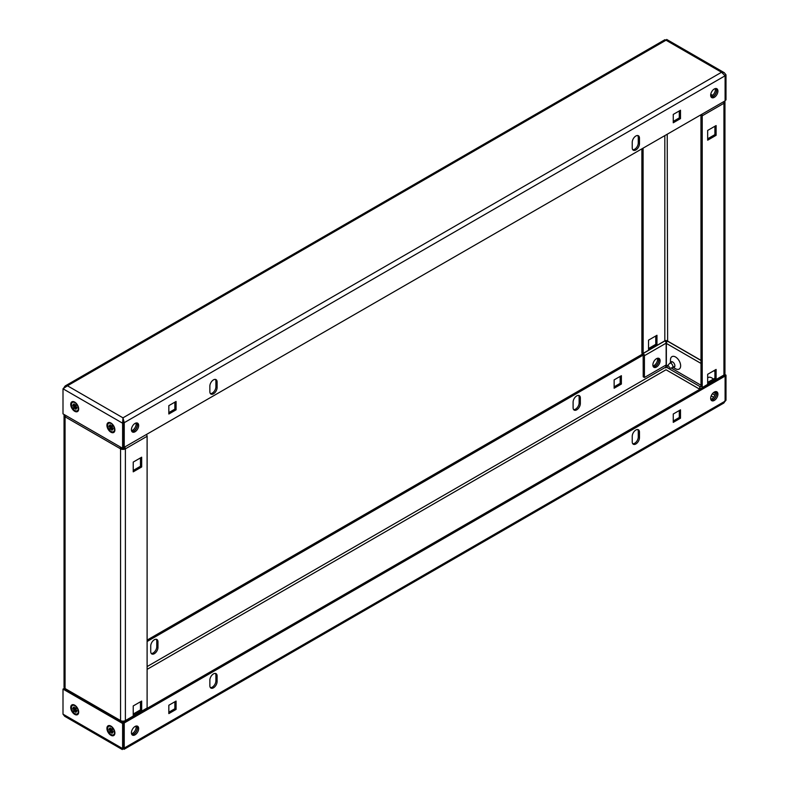 <?xml version="1.0" encoding="UTF-8"?>
<svg xmlns="http://www.w3.org/2000/svg" width="789" height="789" viewBox="0 0 789 789"><rect width="100%" height="100%" fill="white"/><g stroke="black" fill="none" stroke-linecap="round" stroke-linejoin="round"><path stroke-width="1.18" d="M716.185 391.591A5.119 2.959 -60 0 1 716.244 395.772A5.119 2.959 -60 0 1 713.088 399.727A5.119 2.959 -60 0 1 711.205 400.201M714.301 392.064A5.119 2.959 -60 0 1 716.856 391.808A5.119 2.959 -60 0 1 717.645 395.91A5.119 2.959 -60 0 1 714.301 400.427A5.119 2.959 -60 0 1 711.737 400.674A5.119 2.959 -60 0 1 710.948 396.571A5.119 2.959 -60 0 1 714.301 392.064M136.931 726.018A5.119 2.959 -60 0 1 136.99 730.2A5.119 2.959 -60 0 1 133.834 734.155A5.119 2.959 -60 0 1 131.95 734.638M135.037 726.491A5.119 2.959 -60 0 1 137.602 726.235A5.119 2.959 -60 0 1 138.391 730.338A5.119 2.959 -60 0 1 135.037 734.855A5.119 2.959 -60 0 1 132.483 735.111A5.119 2.959 -60 0 1 131.694 731.009A5.119 2.959 -60 0 1 135.037 726.491M637.739 429.561A5.119 2.959 -60 0 1 638.271 431.425L638.271 437.007A5.119 2.959 -60 0 1 634.652 443.27A5.119 2.959 -60 0 1 632.768 443.753M635.855 443.97A5.119 2.959 -60 0 1 633.301 444.227A5.119 2.959 -60 0 1 632.236 441.879L632.236 436.307A5.119 2.959 -60 0 1 634.474 431.149A5.119 2.959 -60 0 1 638.419 429.778A5.119 2.959 -60 0 1 639.475 432.125L639.475 437.698A5.119 2.959 -60 0 1 635.855 443.97M215.367 673.411A5.119 2.959 -60 0 1 215.9 675.285L215.9 680.858A5.119 2.959 -60 0 1 212.28 687.13A5.119 2.959 -60 0 1 210.387 687.604M213.484 687.821A5.119 2.959 -60 0 1 210.919 688.077A5.119 2.959 -60 0 1 209.864 685.73L209.864 680.157A5.119 2.959 -60 0 1 212.093 675.009A5.119 2.959 -60 0 1 216.038 673.638A5.119 2.959 -60 0 1 217.103 675.976L217.103 681.558A5.119 2.959 -60 0 1 213.484 687.821M657.454 358.285A5.119 2.959 -60 0 1 653.963 365.583A5.119 2.959 -60 0 1 652.996 365.988M653.351 366.767A5.119 2.959 120 0 0 655.166 366.283A5.119 2.959 120 0 0 658.302 358.206M578.613 395.417A5.119 2.959 -60 0 1 579.136 397.291L579.136 402.863A5.119 2.959 -60 0 1 575.516 409.136A5.119 2.959 -60 0 1 573.633 409.609M573.1 407.735A5.119 2.959 120 0 0 574.165 410.083A5.119 2.959 120 0 0 576.72 409.826A5.119 2.959 120 0 0 580.349 403.564L580.349 397.981A5.119 2.959 120 0 0 579.284 395.644A5.119 2.959 120 0 0 575.339 397.015A5.119 2.959 120 0 0 573.1 402.163L573.1 407.735M156.232 639.277A5.119 2.959 -60 0 1 156.764 641.141L156.764 646.714A5.119 2.959 -60 0 1 153.145 652.986A5.119 2.959 -60 0 1 151.261 653.47M150.729 651.596A5.119 2.959 120 0 0 151.794 653.943A5.119 2.959 120 0 0 154.348 653.686A5.119 2.959 120 0 0 157.968 647.414L157.968 641.842A5.119 2.959 120 0 0 156.912 639.494A5.119 2.959 120 0 0 152.967 640.865A5.119 2.959 120 0 0 150.729 646.023L150.729 651.596M74.699 705.169A5.631 3.255 -120 0 0 70.724 707.477A5.631 3.255 -120 0 0 74.699 714.37A5.631 3.255 -120 0 0 78.683 712.072A5.631 3.255 -120 0 0 74.699 705.169L74.699 705.169M110.904 726.077A5.631 3.255 -120 0 0 106.919 728.375A5.631 3.255 -120 0 0 110.904 735.269A5.631 3.255 -120 0 0 114.888 732.971A5.631 3.255 -120 0 0 110.904 726.077L110.904 726.077M123.824 722.803L123.824 747.883L122.611 748.583L122.611 723.493L123.824 722.803L121.023 721.185M65.556 689.162L64.205 688.383L63.002 689.083L122.611 723.493M122.976 748.514L122.295 749.55L122.611 748.583L63.002 714.163L63.002 689.083M123.824 747.883L122.689 748.86L122.976 747.508M63.002 714.163L64.728 716.313L122.295 749.55M665.965 365.07L665.758 367.871M64.323 687.9L65.349 688.698M147.109 641.496L643.213 355.07M147.109 640.096L642.394 354.153M621.377 384.056L621.377 375.692L614.138 379.874L614.138 388.227L621.377 384.056L620.164 383.355L614.138 386.837M620.164 376.383L620.164 383.355M665.62 341.667L666.675 342.278M723.917 375.317L724.795 375.83L725.998 375.13L724.677 374.371M665.334 341.321L666.389 340.71L667.464 341.331M724.795 400.911L725.998 400.22L725.998 375.13M725.998 400.22L725.052 401.354M124.11 749.294L723.819 403.051L725.101 401.157L124.238 748.061L124.11 749.294L122.976 748.791M123.035 747.361L124.238 748.061L124.238 722.971L123.035 722.28L124.475 721.452M124.238 722.971L725.101 376.077L723.898 375.377M701.313 388.415L147.06 708.404M174.862 701.756L174.862 708.729L168.836 712.211M176.075 709.419L168.836 713.601L168.836 705.248L176.075 701.066L176.075 709.419L174.862 708.729M679.299 410.527L679.299 417.489L673.264 420.981M680.503 418.19L673.264 422.371L673.264 414.008L680.503 409.826L680.503 418.19L679.299 417.489M725.101 376.077L725.101 401.157M136.931 422.934A5.119 2.959 -60 0 1 136.99 427.115A5.119 2.959 -60 0 1 133.834 431.08A5.119 2.959 -60 0 1 131.95 431.553M135.037 431.77A5.119 2.959 -60 0 1 132.483 432.027A5.119 2.959 -60 0 1 131.694 427.924A5.119 2.959 -60 0 1 135.037 423.417A5.119 2.959 -60 0 1 137.602 423.16A5.119 2.959 -60 0 1 138.391 427.263A5.119 2.959 -60 0 1 135.037 431.77M716.185 88.506A5.119 2.959 -60 0 1 716.244 92.688A5.119 2.959 -60 0 1 713.088 96.643A5.119 2.959 -60 0 1 711.205 97.126M714.301 97.343A5.119 2.959 -60 0 1 711.737 97.599A5.119 2.959 -60 0 1 710.948 93.496A5.119 2.959 -60 0 1 714.301 88.979A5.119 2.959 -60 0 1 716.856 88.733A5.119 2.959 -60 0 1 717.645 92.836A5.119 2.959 -60 0 1 714.301 97.343M215.367 379.391A5.119 2.959 -60 0 1 215.9 381.265L215.9 386.837A5.119 2.959 -60 0 1 214.046 391.541A5.119 2.959 -60 0 1 210.387 393.583M213.484 379.864A5.119 2.959 -60 0 1 216.038 379.617A5.119 2.959 -60 0 1 217.103 381.955L217.103 387.527A5.119 2.959 -60 0 1 214.864 392.685A5.119 2.959 -60 0 1 210.919 394.056A5.119 2.959 -60 0 1 209.864 391.709L209.864 386.137A5.119 2.959 -60 0 1 213.484 379.864M637.739 135.53A5.119 2.959 -60 0 1 638.271 137.404L638.271 142.977A5.119 2.959 -60 0 1 636.417 147.691A5.119 2.959 -60 0 1 632.768 149.723M635.855 136.014A5.119 2.959 -60 0 1 638.419 135.757A5.119 2.959 -60 0 1 639.475 138.105L639.475 143.677A5.119 2.959 -60 0 1 637.246 148.825A5.119 2.959 -60 0 1 633.301 150.196A5.119 2.959 -60 0 1 632.236 147.859L632.236 142.286A5.119 2.959 -60 0 1 635.855 136.014M74.699 402.094A5.631 3.255 -120 0 0 70.724 404.392A5.631 3.255 -120 0 0 74.699 411.286A5.631 3.255 -120 0 0 78.683 408.988A5.631 3.255 -120 0 0 74.699 402.094L74.699 402.094M110.904 422.993A5.631 3.255 -120 0 0 106.919 425.291A5.631 3.255 -120 0 0 110.904 432.194A5.631 3.255 -120 0 0 114.888 429.897A5.631 3.255 -120 0 0 110.904 422.993L110.904 422.993M724.795 75.537L725.998 74.837L725.998 99.917L725.101 100.44M123.824 447.521L725.101 100.864L725.101 75.783L721.54 72.263L724.272 72.687L666.705 39.45L666.024 40.209L664.89 39.706L65.181 385.949L67.46 385.791L63.002 388.78L63.002 413.87L122.611 448.29L123.824 447.59L123.824 422.509L122.976 417.835L124.238 422.677L123.035 421.987L122.976 419.235M724.272 72.687L725.998 74.837M63.948 387.646L65.181 385.949M63.002 388.78L122.611 423.2L122.611 448.29M122.976 417.835L721.54 72.263L666.024 40.209L67.46 385.791L122.976 417.835L122.611 423.2L123.824 422.509M673.264 122.778L673.264 114.415L680.503 110.233L680.503 118.597L673.264 122.778M680.503 118.597L679.299 117.896L673.264 121.378M679.299 110.933L679.299 117.896M168.836 414.008L168.836 405.645L176.075 401.463L176.075 409.826L168.836 414.008M176.075 409.826L174.862 409.126L168.836 412.617M174.862 402.163L174.862 409.126M124.238 447.767L124.238 422.677L725.101 75.783M136.852 726.008A5.119 2.959 -60 0 1 137.335 727.813A5.119 2.959 -60 0 1 131.911 734.569M136.004 726.087A5.119 2.959 -60 0 1 136.132 727.123A5.119 2.959 -60 0 1 131.546 733.8M136.852 422.924A5.119 2.959 -60 0 1 137.335 424.738A5.119 2.959 -60 0 1 131.911 431.494M136.004 423.012A5.119 2.959 -60 0 1 136.132 424.038A5.119 2.959 -60 0 1 131.546 430.715M140.472 701.756L140.472 710.12L133.233 714.301M140.472 457.896L140.472 466.26L133.233 470.441M124.06 721.688L124.12 721.304A1.795 1.036 -120 0 0 125.017 721.393L146.734 708.847A1.795 1.036 60 0 0 147.109 708.029L147.109 436.297L125.392 448.842A1.795 1.036 -120 0 0 124.889 447.393M141.675 710.82L141.675 701.066L133.233 705.938L133.233 715.692L141.675 710.82L140.472 710.12M141.675 466.96L141.675 457.206L133.233 462.078L133.233 471.832L141.675 466.96L140.472 466.26M124.179 448.142A1.706 0.986 -0 0 1 121.772 448.142L120.559 448.842A3.412 1.972 -0 0 0 125.392 448.842L124.12 448.044A1.795 1.036 60 0 1 123.666 447.679M125.017 721.393A1.795 1.036 -120 0 0 125.392 720.574A3.412 1.972 180 0 1 120.559 720.574L120.106 720.308A1.795 1.036 120 0 0 120.47 721.126A1.795 1.036 120 0 0 121.368 721.038L121.427 721.422M64.323 414.629A3.412 1.972 -0 0 0 64.047 415.399A3.412 1.972 -0 0 0 65.053 416.789L65.507 417.056A1.795 1.036 -60 0 1 66.01 415.606M120.47 721.126L65.881 689.606A1.795 1.036 -60 0 1 65.507 688.787L65.053 688.521A3.412 1.972 180 0 1 64.047 687.13L64.047 415.399M120.599 447.126A1.795 1.036 120 0 0 120.106 448.576L65.507 417.056M122.64 722.122L122.64 721.136M146.606 434.847A1.795 1.036 60 0 1 147.109 436.297M122.857 721.146L122.857 722.241M713.355 379.114A7.19 4.152 -120 0 0 711.767 377.901A7.19 4.152 -120 0 0 707.664 377.931M670.502 362.832A3.126 1.805 60 0 1 672.682 361.973L672.682 361.973A3.126 1.805 60 0 1 674.891 365.81A3.126 1.805 60 0 1 673.066 367.27M675.562 368.739L673.037 367.289L675.562 368.739A7.19 4.152 -120 0 0 680.641 365.81A7.19 4.152 -120 0 0 675.562 357.003A7.19 4.152 -120 0 0 670.472 359.932L670.472 362.851M653.4 366.836A5.119 2.959 120 0 0 657.059 364.794A5.119 2.959 120 0 0 658.904 360.08A5.119 2.959 120 0 0 658.381 358.216M660.117 360.78A5.119 2.959 120 0 0 659.052 358.433A5.119 2.959 120 0 0 655.107 359.804A5.119 2.959 120 0 0 652.868 364.962A5.119 2.959 120 0 0 653.933 367.309A5.119 2.959 120 0 0 657.878 365.928A5.119 2.959 120 0 0 660.117 360.78M715.258 391.66A5.119 2.959 -60 0 1 715.386 392.695A5.119 2.959 -60 0 1 710.81 399.362M716.106 391.581A5.119 2.959 -60 0 1 716.59 393.386A5.119 2.959 -60 0 1 711.165 400.141M715.258 88.575A5.119 2.959 -60 0 1 715.386 89.611A5.119 2.959 -60 0 1 710.81 96.288M716.106 88.496A5.119 2.959 -60 0 1 716.59 90.311A5.119 2.959 -60 0 1 711.165 97.067M714.903 370.12L714.903 378.473L707.664 382.655M714.903 126.26L714.903 134.623L707.664 138.795M700.79 114.898A1.795 1.036 60 0 0 700.957 115.007L701.007 386.876M723.454 101.811A1.795 1.036 60 0 1 723.947 103.27L702.23 115.805L702.23 387.537A1.795 1.036 -120 0 1 701.855 388.356A1.795 1.036 -120 0 1 700.957 388.267L700.898 388.652M716.106 369.42L716.106 379.174L707.664 384.056L707.664 374.302L716.106 369.42M716.106 125.559L716.106 135.313L707.664 140.195L707.664 130.441L716.106 125.559M648.528 349.912L656.971 345.03L656.971 335.276L648.528 340.158L648.528 349.912M644.426 355.691L666.143 343.156L666.143 364.962L644.426 377.507L644.426 355.691A1.795 1.036 60 0 0 643.153 353.502L643.094 148.204M644.426 377.507L643.213 376.807L643.153 354.892A1.795 1.036 -120 0 1 641.891 352.703L641.891 148.904M655.767 335.976L655.767 344.339L648.528 348.521M667.435 365.84L666.36 365.228L666.36 343.422A1.795 1.036 120 0 1 667.632 341.223L667.228 134.268M666.143 343.156A1.795 1.036 -120 0 0 664.88 340.956L664.821 340.858A1.706 0.986 180 0 1 667.228 340.858M702.23 387.537L723.947 374.992L723.947 103.27A3.412 1.972 0 0 0 724.953 101.87L724.953 373.601A3.412 1.972 180 0 1 723.947 374.992A1.795 1.036 60 0 1 723.582 375.811L701.855 388.356M724.953 101.87A3.412 1.972 0 0 0 724.677 101.1M715.317 393.494L713.631 392.518M701.026 385.239L671.123 367.97M702.23 115.805A1.795 1.036 -120 0 0 701.727 114.356M701.026 386.235L700.07 386.788A1.795 1.036 60 0 0 699.695 387.606L699.695 389.342M700.07 386.788A1.795 1.036 60 0 1 700.957 386.876M716.106 135.313L714.903 134.623M656.971 345.03L655.767 344.339M716.106 379.174L714.903 378.473M668.253 368.305A1.489 0.858 -120 0 0 668.845 368.433A1.489 0.858 -120 0 0 669.269 367.309A1.489 0.858 -120 0 0 668.253 365.869A1.489 0.858 -120 0 0 667.386 365.899A1.489 0.858 -120 0 0 667.326 367.122A1.489 0.858 -120 0 0 668.253 368.305M667.386 365.899L669.575 363.423A2.564 1.479 60 0 1 669.792 363.246A2.564 1.479 60 0 1 671.074 363.374A2.564 1.479 60 0 1 672.741 365.623A2.564 1.479 60 0 1 672.356 367.674A2.564 1.479 60 0 1 672.09 367.782L668.845 368.433M112.709 427.904L111.9 428.447L113.083 429.137L113.083 428.141L111.9 427.46A1.302 0.75 -120 0 0 111.86 427.372L112.452 426.533L111.713 425.606L111.121 426.445L109.099 426.829L110.273 427.51L111.219 427.046L109.72 428.447L110.46 429.364L111.052 428.526A1.302 0.75 -120 0 0 111.091 428.545A1.302 0.75 -120 0 0 111.121 428.565L112.373 427.737M113.685 431.534A4.823 2.781 -120 0 0 113.892 431.435A4.823 2.781 -120 0 0 114.878 429.541M111.091 431.425A4.823 2.781 -120 0 0 113.498 431.662A4.823 2.781 -120 0 0 114.237 427.796A4.823 2.781 -120 0 0 111.091 423.555A4.823 2.781 -120 0 0 108.675 423.308A4.823 2.781 -120 0 0 107.935 427.174A4.823 2.781 -120 0 0 111.091 431.425M111.219 427.046L112.344 426.395M111.141 426.435L112.216 426.228M111.999 425.971L111.121 426.445A1.302 0.75 -120 0 0 111.052 426.405L110.46 424.886L109.72 424.955L110.509 424.995M111.9 428.447A1.302 0.75 -120 0 1 111.86 428.506L112.452 430.025L111.713 430.084L111.121 428.565M111.713 430.084L112.186 429.324M109.72 424.955L110.312 426.474L111.219 426.06L110.273 426.524L109.099 425.843L109.099 426.829M111.052 428.526L111.969 427.973M109.72 428.447L112.373 426.435M111.2 423.18A4.823 2.781 -120 0 0 109.069 423.082A4.823 2.781 -120 0 0 108.882 423.21M76.503 710.08L75.695 710.633A1.302 0.75 -120 0 1 75.665 710.682L76.247 712.201L75.507 712.27L74.916 710.751A1.302 0.75 -120 0 0 74.916 710.751L76.168 709.913M77.48 713.72A4.823 2.781 -120 0 0 77.687 713.621A4.823 2.781 -120 0 0 78.673 711.717M74.886 713.601A4.823 2.781 -120 0 0 77.292 713.838A4.823 2.781 -120 0 0 78.032 709.982A4.823 2.781 -120 0 0 74.886 705.731A4.823 2.781 -120 0 0 72.47 705.494A4.823 2.781 -120 0 0 71.73 709.35A4.823 2.781 -120 0 0 74.886 713.601M76.138 708.581L74.067 709.696L72.894 709.015L74.906 708.621L75.507 707.792L76.247 708.709L75.665 709.548A1.302 0.75 -120 0 1 75.695 709.646L76.878 710.327L76.878 711.313L75.695 710.633M74.935 708.621L76.01 708.414M75.803 708.147L74.916 708.63A1.302 0.75 -120 0 0 74.847 708.591L74.255 707.072L73.515 707.131L74.304 707.171M75.507 712.27L75.981 711.5M73.515 707.131L74.107 708.65L75.024 708.236L74.067 708.7L72.894 708.019L72.894 709.015M75.764 710.149L74.255 711.55L73.515 710.623L75.024 709.222M73.515 710.623L76.168 708.611M75.004 705.356A4.823 2.781 -120 0 0 72.864 705.267A4.823 2.781 -120 0 0 72.677 705.396M112.709 730.989L111.9 731.531A1.302 0.75 -120 0 1 111.86 731.581L112.452 733.099L111.713 733.168L111.121 731.65A1.302 0.75 -120 0 0 111.121 731.65L112.373 730.821M113.685 734.618A4.823 2.781 -120 0 0 113.892 734.52A4.823 2.781 -120 0 0 114.878 732.626M111.091 734.51A4.823 2.781 -120 0 0 113.498 734.746A4.823 2.781 -120 0 0 114.237 730.88A4.823 2.781 -120 0 0 111.091 726.63A4.823 2.781 -120 0 0 108.675 726.393A4.823 2.781 -120 0 0 107.935 730.259A4.823 2.781 -120 0 0 111.091 734.51M112.344 729.48L110.273 730.594L109.099 729.914L111.111 729.529L111.713 728.691L112.452 729.618L111.86 730.456A1.302 0.75 -120 0 1 111.9 730.545L113.083 731.225L113.083 732.212L111.9 731.531M111.141 729.519L112.216 729.312M111.999 729.056L111.121 729.529A1.302 0.75 -120 0 0 111.052 729.49L110.46 727.971L109.72 728.04L110.509 728.079M111.713 733.168L112.186 732.399M109.72 728.04L110.312 729.559L111.219 729.135L110.273 729.608L109.099 728.928L109.099 729.914M111.969 731.048L110.46 732.448L109.72 731.521L111.219 730.131M109.72 731.521L112.373 729.509M111.2 726.265A4.823 2.781 -120 0 0 109.069 726.166A4.823 2.781 -120 0 0 108.882 726.294M76.503 407.006L75.695 407.548A1.302 0.75 -120 0 1 75.665 407.597L76.247 409.116L75.507 409.185L74.916 407.666A1.302 0.75 -120 0 0 74.916 407.666L76.168 406.838M77.48 410.635A4.823 2.781 -120 0 0 77.687 410.536A4.823 2.781 -120 0 0 78.673 408.643M74.886 410.527A4.823 2.781 -120 0 0 77.292 410.763A4.823 2.781 -120 0 0 78.032 406.897A4.823 2.781 -120 0 0 74.886 402.646A4.823 2.781 -120 0 0 72.47 402.41A4.823 2.781 -120 0 0 71.73 406.276A4.823 2.781 -120 0 0 74.886 410.527M76.138 405.497L74.067 406.611L72.894 405.931L74.906 405.546L75.507 404.708L76.247 405.635L75.665 406.473A1.302 0.75 -120 0 1 75.695 406.562L76.878 407.242L76.878 408.229L75.695 407.548M74.935 405.536L76.01 405.329M75.803 405.073L74.916 405.546A1.302 0.75 -120 0 0 74.847 405.507L74.255 403.988L73.515 404.057L74.304 404.096M75.507 409.185L75.981 408.416M73.515 404.057L74.107 405.576L75.024 405.151L74.067 405.625L72.894 404.944L72.894 405.931M75.764 407.065L74.255 408.465L73.515 407.538L75.024 406.148M73.515 407.538L76.168 405.526M75.004 402.282A4.823 2.781 -120 0 0 72.864 402.183A4.823 2.781 -120 0 0 72.677 402.311M147.109 669.358L666.024 369.765L699.695 389.204M711.205 395.851L713.65 397.262M665.965 367.013L147.109 666.577M157.968 647.414L156.764 646.714M157.968 641.842L156.764 641.141M580.349 403.564L579.136 402.863M580.349 397.981L579.136 397.291M714.854 395.171L712.408 393.76M700.198 386.709L668.51 368.414M668.007 368.128L665.965 366.944M217.103 681.558L215.9 680.858M217.103 675.976L215.9 675.285M639.475 437.698L638.271 437.007M639.475 432.125L638.271 431.425M217.103 381.955L215.9 381.265M639.475 138.105L638.271 137.404M639.475 143.677L638.271 142.977M217.103 387.527L215.9 386.837M147.109 708.029L125.392 720.574L125.392 448.842M120.106 720.308L65.507 688.787M120.559 720.574L120.559 448.842M65.053 416.789L65.053 688.521M643.094 353.393L664.821 340.858L664.821 135.659M667.691 341.114L701.026 360.366M710.771 94.266L712.575 95.301M667.632 341.223L701.026 360.504M666.36 343.422L701.026 363.423M713.749 370.781L714.903 371.441M643.153 353.502L664.88 340.956M140.472 709.863L133.233 714.045M712.122 95.647L710.692 94.828M714.903 378.217L707.664 382.399M672.356 367.674L674.861 366.224M669.792 363.246L672.307 361.796"/></g></svg>
